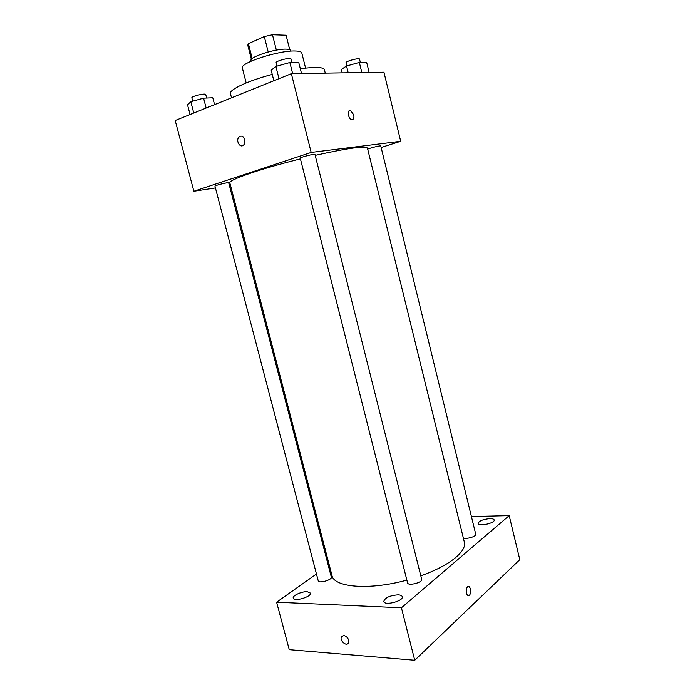 <?xml version="1.0" encoding="UTF-8"?>
<svg xmlns="http://www.w3.org/2000/svg" width="695" height="695" viewBox="0 0 695 695"><rect width="100%" height="100%" fill="white"/><g stroke="black" fill="none" stroke-linecap="round" stroke-linejoin="round"><path stroke-width="1.04" d="M252.207 58.597L248.402 43.646L247.767 45.201L251.39 59.414M248.402 43.646L264.291 36.574L272.475 34.75L286.079 35.228L289.754 49.701M289.711 49.684L286.079 35.228M276.358 50.136L272.475 34.75M251.164 61.186L251.008 60.578C249.036 57.181 275.046 48.65 286.105 49.145C288.877 49.215 290.388 49.675 290.64 50.544L290.797 51.152M268.192 51.986L264.291 36.574M246.178 82.94L242.364 68.049C239.315 63.141 278.73 50.292 295.184 51.004C299.241 51.091 301.448 51.751 301.804 53.002L305.531 67.919M300.283 68.579L314.583 67.337C320.69 67.328 323.983 68.171 324.452 69.874L325.26 73.14M231.531 97.804L230.462 93.66C228.82 89.785 247.724 80.837 272.24 74.408M215.433 187.945L193.862 191.247L175.201 120.513L291.361 73.679L383.935 72.202L400.694 141.276L381.138 147.47M193.862 191.247L311.169 152.422L291.361 73.679M311.169 152.422L400.694 141.276M349.594 110.548L350.61 110.557L353.738 114.866C354.285 118.185 353.564 119.757 351.583 119.583C347.978 118.671 346.961 109.211 350.61 110.548L353.738 114.866C354.233 117.359 353.859 118.932 352.591 119.592M420.796 575.79C449.3 565.895 467.153 551.231 464.321 541.996L367.438 148.078C365.275 145.698 347.856 148.122 315.191 155.35M300.422 158.877C261.068 168.598 227.769 180.187 229.845 182.889L331.975 575.486C333.791 587.423 369.41 590.498 406.862 580.099M230.558 185.626L229.489 185.791M228.707 182.794C228.881 181.968 214.425 185.513 214.972 186.173L318.24 580.82C318.649 583.757 332.41 579.865 331.333 577.119L228.707 182.794M314.957 154.42C315.122 153.456 299.641 157.391 300.24 158.156L407.565 582.862C408.026 586.241 422.89 582.549 421.691 579.343L314.957 154.42M463.296 537.826C465.876 539.581 476.666 536.488 475.754 534.264L380.764 145.959C380.982 145.264 369.653 148.044 367.698 149.164M240.096 136.368C243.78 134.752 246.768 142.458 243.476 145.081C239.862 148.591 235.327 140.016 239.167 136.932L240.096 136.368M240.105 136.368C243.78 134.752 246.768 142.458 243.485 145.081C239.871 148.591 235.336 140.016 239.167 136.932L240.105 136.368M316.46 574.009L276.61 602.218L401.415 607.786L509.192 515.62L471.418 516.55M329.239 564.957L328.335 565.591M398.044 594.851C389.739 595.511 384.969 597.717 383.753 601.479C384.405 606.075 403.891 601.01 402.266 596.675C401.91 595.572 400.502 594.963 398.044 594.851M489.827 518.618C482.938 519.313 479.029 520.929 478.108 523.465C478.473 526.827 495.387 523.126 494.18 519.947C493.858 519.035 492.407 518.592 489.827 518.618M307.164 591.697C301.691 591.349 292.265 595.667 293.238 598.117C293.811 602.078 311.855 596.762 310.396 593.078L307.164 591.697M276.61 602.218L289.25 649.669L414.741 660.25L401.415 607.786M343.817 635.439C347.561 636.724 349.099 639.2 348.438 642.884C346.562 646.993 339.273 640.477 341.488 636.69L343.817 635.439L341.488 636.69C339.282 640.469 346.57 646.993 348.438 642.875M414.741 660.25L519.799 559.675L509.192 515.62M468.517 586.424L469.125 586.606C471.236 589.16 471.392 592.036 469.585 595.207L467.952 595.459C465.033 594.025 466.276 584.747 469.125 586.606C471.245 589.16 471.392 592.036 469.585 595.207L468.569 595.641M190.074 114.519L187.52 104.797L190.804 101.722L203.583 98.16L212.792 97.76L214.581 104.641M193.766 113.033L190.804 101.722M206.154 108.038L203.583 98.16M206.65 98.03L205.746 94.537C205.694 92.878 191.09 96.344 191.855 97.839L192.732 101.183M342.218 72.862L341.375 69.448L346.536 65.999L359.341 62.446L366.673 62.437L369.115 72.436M348.204 72.767L346.536 65.999M361.808 72.549L359.341 62.446M360.331 62.437L359.524 59.136C359.497 57.52 345.302 61.325 346.032 62.75L346.814 65.921M273.847 80.742L271.189 70.23L275.889 66.433L289.858 62.515L298.754 62.507L301.517 73.514M278.99 78.674L275.889 66.433M292.656 73.661L289.858 62.515M291.874 62.515L290.979 58.971C290.901 57.025 275.281 61.012 276.132 62.758L276.984 66.129"/></g></svg>
